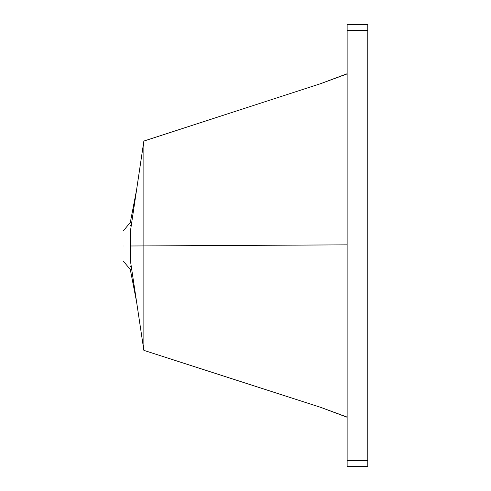 <?xml version="1.0" encoding="UTF-8"?>
<svg xmlns="http://www.w3.org/2000/svg" width="491" height="491" viewBox="0 0 491 491"><rect width="100%" height="100%" fill="white"/><g stroke="black" fill="none" stroke-linecap="round" stroke-linejoin="round"><path stroke-width="0.74" d="M333.389 412.109L320.611 407.321L333.389 412.109M123.241 245.991C123.241 265.361 123.241 265.361 123.241 245.991C123.241 226.615 123.241 226.615 123.241 245.991M143.863 350.353L130.311 260.07C130.311 272.579 130.311 272.579 130.311 260.07L130.311 231.912C130.311 219.397 130.311 219.397 130.311 231.912L143.863 141.058L143.863 350.353L320.623 407.327L347.137 417.086M130.311 245.991L347.137 244.849M143.863 141.058L320.623 83.673L347.137 73.908L319.678 84.029M367.759 466.45L347.137 466.45L367.759 466.45L367.759 24.55L347.137 24.55L347.137 30.442L367.759 30.442M347.137 466.45L347.137 30.442M347.137 460.558L367.759 460.558M131.398 267.313L130.311 265.999M130.311 225.983L131.392 224.675M320.623 407.327L347.137 417.264M320.623 83.673L347.137 73.73M123.241 261.016L130.311 269.559L136.602 301.983M136.602 189.735L130.311 222.423L123.241 230.966"/></g></svg>

